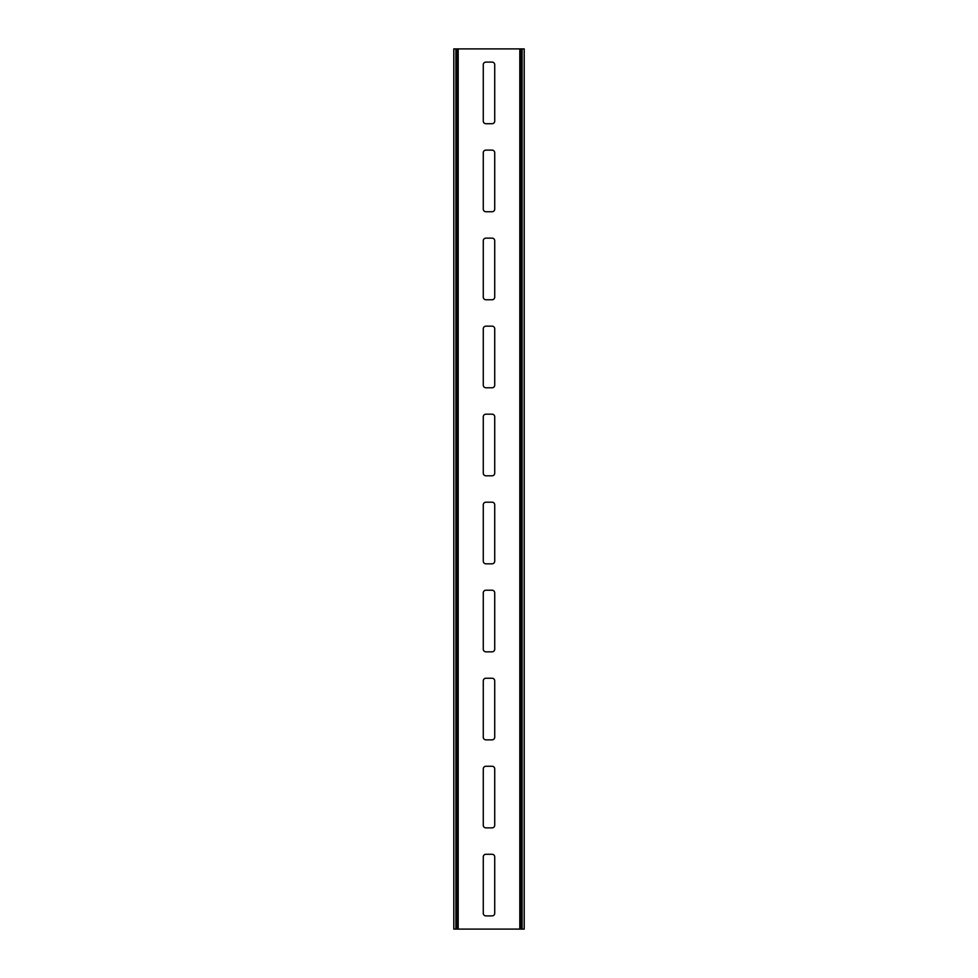 <?xml version="1.0" encoding="UTF-8"?>
<svg xmlns="http://www.w3.org/2000/svg" width="978" height="978" viewBox="0 0 978 978"><rect width="100%" height="100%" fill="white"/><g stroke="black" fill="none" stroke-linecap="round" stroke-linejoin="round"><path stroke-width="1.47" d="M522.118 929.1L524.208 929.1L524.208 48.9L522.118 48.9L522.118 929.1L456.848 929.1L456.848 48.9L458.193 48.9L458.193 929.1M458.193 48.9L522.118 48.9M455.882 48.9L455.882 929.1L453.792 929.1L453.792 48.9L456.848 48.9M455.882 929.1L456.848 929.1M519.807 48.9L519.807 929.1M485.919 123.717L492.081 123.717A2.641 2.641 0 0 0 494.721 121.076L494.721 64.744A2.641 2.641 0 0 0 492.081 62.103L485.919 62.103A2.641 2.641 0 0 0 483.279 64.744L483.279 121.076A2.641 2.641 0 0 0 485.919 123.717M483.279 209.096A2.641 2.641 0 0 0 485.919 211.737L492.081 211.737A2.641 2.641 0 0 0 494.721 209.096L494.721 152.764A2.641 2.641 0 0 0 492.081 150.123L485.919 150.123A2.641 2.641 0 0 0 483.279 152.764L483.279 209.096M483.279 297.116A2.641 2.641 0 0 0 485.919 299.757L492.081 299.757A2.641 2.641 0 0 0 494.721 297.116L494.721 240.784A2.641 2.641 0 0 0 492.081 238.143L485.919 238.143A2.641 2.641 0 0 0 483.279 240.784L483.279 297.116M483.279 385.136A2.641 2.641 0 0 0 485.919 387.777L492.081 387.777A2.641 2.641 0 0 0 494.721 385.136L494.721 328.804A2.641 2.641 0 0 0 492.081 326.163L485.919 326.163A2.641 2.641 0 0 0 483.279 328.804L483.279 385.136M483.279 473.156A2.641 2.641 0 0 0 485.919 475.797L492.081 475.797A2.641 2.641 0 0 0 494.721 473.156L494.721 416.824A2.641 2.641 0 0 0 492.081 414.183L485.919 414.183A2.641 2.641 0 0 0 483.279 416.824L483.279 473.156M483.279 561.176A2.641 2.641 0 0 0 485.919 563.817L492.081 563.817A2.641 2.641 0 0 0 494.721 561.176L494.721 504.844A2.641 2.641 0 0 0 492.081 502.203L485.919 502.203A2.641 2.641 0 0 0 483.279 504.844L483.279 561.176M483.279 649.196A2.641 2.641 0 0 0 485.919 651.837L492.081 651.837A2.641 2.641 0 0 0 494.721 649.196L494.721 592.864A2.641 2.641 0 0 0 492.081 590.223L485.919 590.223A2.641 2.641 0 0 0 483.279 592.864L483.279 649.196M483.279 737.216A2.641 2.641 0 0 0 485.919 739.857L492.081 739.857A2.641 2.641 0 0 0 494.721 737.216L494.721 680.884A2.641 2.641 0 0 0 492.081 678.243L485.919 678.243A2.641 2.641 0 0 0 483.279 680.884L483.279 737.216M483.279 825.236A2.641 2.641 0 0 0 485.919 827.877L492.081 827.877A2.641 2.641 0 0 0 494.721 825.236L494.721 768.904A2.641 2.641 0 0 0 492.081 766.263L485.919 766.263A2.641 2.641 0 0 0 483.279 768.904L483.279 825.236M494.721 913.256L494.721 856.924A2.641 2.641 0 0 0 492.081 854.283L485.919 854.283A2.641 2.641 0 0 0 483.279 856.924L483.279 913.256A2.641 2.641 0 0 0 485.919 915.897L492.081 915.897A2.641 2.641 0 0 0 494.721 913.256M521.152 48.9L521.152 929.1"/></g></svg>
